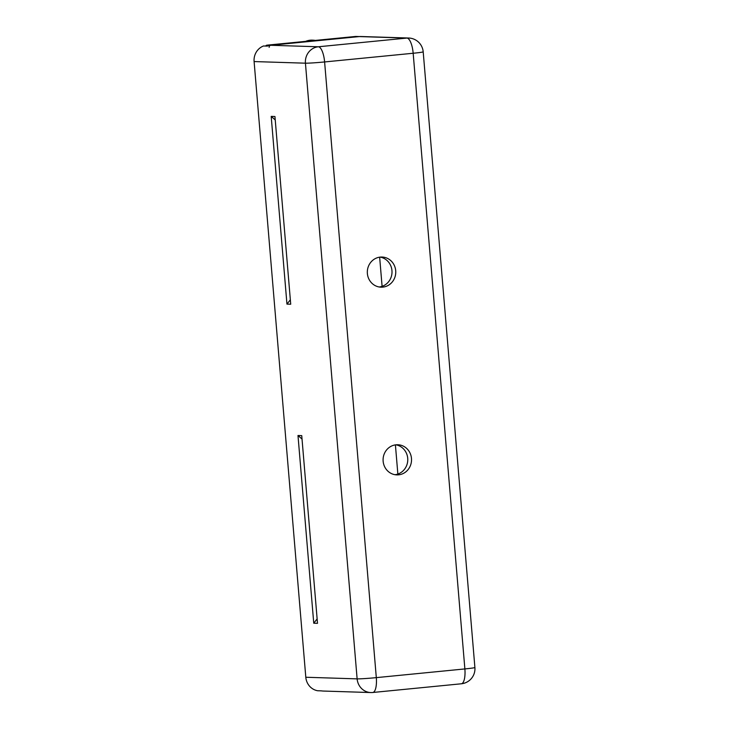 <?xml version="1.0" encoding="UTF-8"?>
<svg xmlns="http://www.w3.org/2000/svg" width="729" height="729" viewBox="0 0 729 729"><rect width="100%" height="100%" fill="white"/><g stroke="black" fill="none" stroke-linecap="round" stroke-linejoin="round"><path stroke-width="1.09" d="M305.806 677.25L357.128 678.872A15.081 14.225 91.8 0 0 370.824 692.55L323.257 691.046A15.081 14.225 -88.2 0 1 321.407 690.864L317.653 690.746A15.081 14.225 -88.2 0 1 305.806 677.25L254.102 61.564A15.081 14.225 -88.2 0 1 263.515 45.982L267.27 46.1A15.081 14.225 -88.2 0 1 270.769 45.28L359.333 36.578A15.081 14.225 -88.2 0 1 361.074 36.514L408.641 38.017A15.081 14.225 91.8 0 0 406.9 38.072L355.579 36.459A1.886 1.777 -88.2 0 1 355.798 36.45L359.452 36.568M297.988 435.505L313.752 623.213L317.507 623.331L301.742 435.623L297.988 435.505L302.034 439.068M290.716 304.221L274.951 116.512L271.197 116.394L286.953 304.102L290.716 304.221M395.71 270.714A15.081 14.225 91.8 0 0 382.023 257.036A15.081 14.225 91.8 0 0 367.325 271.662A15.081 14.225 91.8 0 0 381.067 287.18A15.081 14.225 91.8 0 0 395.71 270.714M411.475 458.423A15.081 14.225 91.8 0 0 397.779 444.745A15.081 14.225 91.8 0 0 383.089 459.37A15.081 14.225 91.8 0 0 396.831 474.889A15.081 14.225 91.8 0 0 411.475 458.423M380.137 257.109A15.081 14.225 -88.2 0 1 391.956 270.596A15.081 14.225 -88.2 0 1 379.198 286.989M395.902 444.818A15.081 14.225 -88.2 0 1 407.721 458.304A15.081 14.225 -88.2 0 1 394.954 474.697M286.953 304.102L290.342 299.801M275.243 119.966L271.197 116.394M313.752 623.213L317.133 618.903M321.234 690.873A1.886 1.777 -88.2 0 1 320.705 690.837M265.657 46.055A1.886 1.777 -88.2 0 1 267.014 45.162L355.579 36.459M379.645 257.173L382.096 286.351M395.41 444.881L397.861 474.06M267.014 45.162L270.769 45.28L359.333 36.578M370.824 692.55A15.081 15.081 0 0 0 372.774 692.486A15.081 4.975 84.4 0 0 376.31 677.633A15.081 0.611 175.2 0 1 357.128 678.872L305.433 63.186A15.081 0.611 175.2 0 0 324.605 61.947L376.31 677.633L464.874 668.93L413.17 53.253L324.605 61.947A15.081 4.975 -95.6 0 0 318.336 46.774L270.769 45.28A1.886 1.777 91.8 0 0 269.156 47.33M305.624 41.362A17.532 16.539 -88.2 0 1 312.203 40.141L312.896 40.168A17.532 16.539 -88.2 0 1 315.247 40.423M306.608 41.271A17.532 16.539 -88.2 0 1 312.896 40.168M461.129 683.793A15.081 4.975 -95.6 0 0 461.339 683.784A15.081 15.081 0 0 0 474.898 667.509L423.194 51.832A15.081 0.611 175.2 0 1 413.17 53.253A15.081 4.975 84.4 0 0 406.9 38.072L318.336 46.774A15.081 14.225 91.8 0 0 305.433 63.186L254.102 61.564M474.898 667.509A15.081 0.611 175.2 0 1 464.874 668.93A15.081 4.975 -95.6 0 1 461.339 683.784L372.774 692.486M423.194 51.832A15.081 15.081 0 0 0 408.641 38.017M321.024 690.882L321.635 690.901"/></g></svg>

